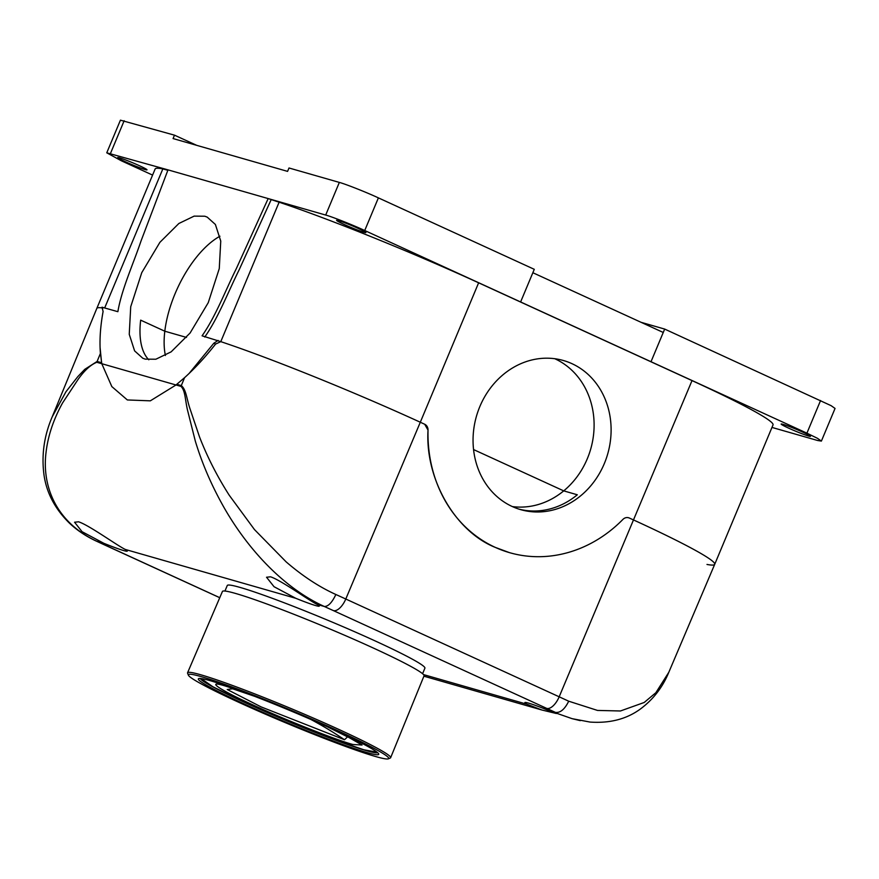 <?xml version="1.0" encoding="UTF-8"?>
<svg xmlns="http://www.w3.org/2000/svg" width="879" height="879" viewBox="0 0 879 879"><rect width="100%" height="100%" fill="white"/><g stroke="black" fill="none" stroke-linecap="round" stroke-linejoin="round"><path stroke-width="1.32" d="M473.55 449.565L563.714 490.878A77.572 68.287 106 0 1 512.38 506.579A77.572 68.287 106 0 0 590.688 449.136A77.572 68.287 106 0 0 554.946 358.797A77.572 68.287 106 0 0 554.77 358.709M512.204 506.502A77.572 68.287 106 0 0 520.709 509.655A77.572 68.287 106 0 0 606.158 458.805A77.572 68.287 106 0 0 571.954 363.664A77.572 68.287 106 0 0 563.45 360.522A77.572 68.287 106 0 0 478 411.361A77.572 68.287 106 0 0 512.204 506.502M148.826 359.786A77.572 36.468 -65.4 0 1 140.662 320.143L164.802 331.207A77.572 36.468 114.6 0 0 165.406 355.49A77.572 36.468 114.6 0 1 219.948 236.22M145.222 359.137L142.783 358.236L134.608 350.886L129.246 334.295L130.718 306.749L141.761 272.655L159.89 242.34L178.855 223.497L194.138 216.124L204.763 216.212L207.202 217.113L215.388 224.475L220.75 241.055L219.267 268.611L208.235 302.695L190.095 333.009L171.141 351.853L155.858 359.225L145.222 359.137M119.599 157.879A15.888 1 -157.3 0 0 117.698 157.583A15.888 1 -157.3 0 0 128.411 163.12A15.888 1 -157.3 0 0 145.09 169.559A15.888 1 -157.3 0 0 147.002 169.845A15.888 1 -157.3 0 0 136.278 164.307A15.888 1 -157.3 0 0 119.599 157.879M338.514 220.618A15.888 1 -157.3 0 0 336.602 220.332A15.888 1 -157.3 0 0 347.326 225.859A15.888 1 -157.3 0 0 364.005 232.298A15.888 1 -157.3 0 0 365.906 232.583A15.888 1 -157.3 0 0 355.193 227.057A15.888 1 -157.3 0 0 338.514 220.618M783.068 424.348A15.888 1 -157.3 0 0 781.167 424.052A15.888 1 -157.3 0 0 791.891 429.589A15.888 1 -157.3 0 0 808.559 436.028A15.888 1 -157.3 0 0 810.471 436.314A15.888 1 -157.3 0 0 799.747 430.776A15.888 1 -157.3 0 0 783.068 424.348M771.971 427.425L817.668 440.511L821.393 441.082L817.437 438.302L806.911 433.16L364.73 230.518C353.039 225.057 331.57 216.553 325.691 215.058L268.172 198.577L279.115 202.203A173.602 10.9 22.7 0 1 478.626 282.807L692.015 380.596A173.602 10.9 22.7 0 1 773.026 424.909L714.704 564.34A173.602 10.9 -157.3 0 0 633.693 520.027L629.309 518.017L633.693 520.027A173.602 10.9 22.7 0 1 714.704 564.34A173.602 10.9 22.7 0 1 706.991 564.45M279.115 202.203L220.783 341.645L215.597 344.063C205.312 357.105 194.962 368.301 184.568 377.662L175.998 384.98L150.331 400.835L127.345 399.956L111.831 386.584L101.788 363.708L175.998 384.98L150.331 400.835L127.345 399.956L111.831 386.584L101.788 363.708L96.789 362.28C90.57 364.785 84.274 370.586 77.901 379.684L62.552 402.967C53.41 419.547 47.895 436.127 46.005 452.707C41.851 486.614 56.355 522.434 96.679 541.233L96.163 541.046C85.779 536.168 76.803 530.136 69.221 522.939C54.872 508.721 46.444 492.614 43.95 474.594C41.412 454.904 44.148 435.698 52.147 416.976L96.811 308.43A173.602 10.9 22.7 0 1 102.887 308.035A173.602 10.9 -157.3 0 0 96.811 308.43L155.133 168.999A173.602 10.9 22.7 0 1 162.846 168.889L167.834 170.317M117.852 311.682L102.239 307.276M52.169 416.899L65.969 391.737L77.824 376.619L84.769 369.345L97.108 361.456L101.59 362.741L101.788 363.708L100.382 352.962C99.415 340.459 100.327 326.647 103.096 311.507L102.052 307.167M478.626 282.807L420.305 422.239L424.689 424.249L420.305 422.239A173.602 10.9 -157.3 0 0 220.783 341.645A173.602 10.9 22.7 0 1 420.305 422.239L345.788 599.017A14.778 6.944 114.6 0 1 333.394 610.608L555.495 712.419C560.384 712.957 564.79 709.21 568.702 701.2L597.511 710.43L620.453 710.979L644.197 702.475L655.855 692.718L668.82 672.259L714.704 564.34M821.393 441.082L835.05 408.438L831.094 405.658L664.678 329.076L651.009 361.719L663.249 332.471L532.85 272.721M117.874 311.682C121.566 289.565 133.114 264.348 141.003 241.066L168.01 169.867L106.766 152.814L121.247 160.736L152.583 175.097M271.062 199.896L239.198 269.71C228.068 292.048 218.289 317.857 204.752 337.042M168.01 169.867L268.172 198.577L236.418 268.436C225.31 290.784 215.575 316.616 202.071 335.811L220.783 341.645M520.621 301.958L534.278 269.315L378.388 197.874C366.697 192.413 345.227 183.909 339.338 182.414L289.004 167.988L287.576 171.383L173.075 138.563L174.492 135.168L120.423 120.17L106.766 152.814M196.687 145.332L174.492 135.168M664.678 329.076L641.055 322.307M162.846 168.889L104.7 307.903M509.49 552.649L494.91 547.254C454.915 530.982 425.018 478.637 428.029 430.106A6.647 5.856 106 0 0 424.689 424.249L428.029 430.106A132.971 117.072 -74 0 0 509.71 552.704A132.971 117.072 -74 0 0 622.914 519.412A6.647 5.856 106 0 1 628.584 517.753A6.647 5.856 106 0 1 629.309 518.017L628.584 517.753M189.337 373.168L213.817 343.249L218.102 340.415M123.708 550.562A29.919 1.879 22.7 0 1 103.788 543.277L82.055 531.685L74.561 522.225L78.561 521.807C88.57 524.851 117.226 545.595 125.247 549.43A29.919 1.879 22.7 0 1 127.301 551.1A29.919 1.879 22.7 0 1 123.708 550.562M315.671 605.576A29.919 1.879 22.7 0 1 295.762 598.291L274.028 586.7L266.535 577.239L270.534 576.822C280.544 579.876 309.199 600.621 317.22 604.444A29.919 1.879 22.7 0 1 319.264 606.125A29.919 1.879 22.7 0 1 315.671 605.576M556.374 713.517L541.914 710.012L526.928 704.233A29.919 1.879 22.7 0 1 524.884 702.552A29.919 1.879 22.7 0 1 528.477 703.101A29.919 1.879 22.7 0 1 548.386 710.386L572.119 718.67L548.386 710.386M519.006 509.139A77.572 68.287 106 0 0 577.316 494.778L563.714 490.878M180.986 386.408A14.778 13.009 -74 0 1 181.305 385.595C186.326 389.793 186.557 398.736 190.04 408.878L199.489 436.852C207.224 456.816 217.135 476.286 229.243 495.251L254.47 529.576L286.158 561.89C302.673 576.119 319.242 586.985 335.866 594.501C332.064 602.565 328.219 606.554 324.329 606.488C280.972 586.809 244.208 544.617 221.519 503.019C210.378 482.703 201.632 462.046 195.303 441.038L187.787 411.185C185.117 400.879 185.48 390.606 180.986 386.408L175.998 384.98M580.283 720.648L572.119 718.67M101.59 362.741L100.074 347.524M164.802 331.207L186.502 337.426M422.59 673.71L424.909 668.161A107.117 6.724 -157.3 0 0 374.926 640.824A107.117 6.724 -157.3 0 0 227.276 585.491L224.947 591.04M341.733 733.394L362.06 745.018L352.94 744.502C337.668 740.601 282.994 718.945 252.833 704.859C219.552 689.872 204.488 679.566 225.266 685.994L239.231 690.509M326.988 726.603L347.557 736.855L344.502 739.744L261.151 706.914L227.232 689.51L232.671 688.806L254.416 696.245M390.639 757.72L424.063 675.797A109.282 6.867 -157.3 0 0 373.07 647.911A109.282 6.867 -157.3 0 0 222.431 591.457L187.568 672.776A110.062 6.911 22.7 0 1 200.797 674.786A110.062 6.911 22.7 0 1 339.283 729.636A110.062 6.911 22.7 0 1 390.639 757.72A110.062 6.911 22.7 0 1 390.276 758.039L388.353 758.83A108.589 6.823 22.7 0 1 375.663 756.544A108.589 6.823 22.7 0 1 264.689 713.858A108.589 6.823 22.7 0 1 188.381 675.182A108.589 6.823 22.7 0 1 201.401 676.676A108.589 6.823 22.7 0 1 318.407 722A108.589 6.823 22.7 0 1 388.353 758.83M243.966 703.837A97.756 6.142 22.7 0 1 198.676 678.599A97.756 6.142 22.7 0 1 333.108 729.383A97.756 6.142 22.7 0 1 378.695 753.907A97.756 6.142 22.7 0 1 335.349 741.788A97.756 6.142 22.7 0 1 243.966 703.837M200.302 678.489A96.272 6.043 -157.3 0 0 245.208 702.673A96.272 6.043 -157.3 0 0 377.629 752.666M376.959 752.116L363.884 749.798L331.691 738.657L245.659 702.793L212.883 686.752L201.17 678.577M188.381 675.182L187.601 673.259A110.062 6.911 22.7 0 1 187.568 672.776M325.691 215.058L339.338 182.414M110.501 153.385L124.159 120.742M364.73 230.518L378.388 197.874M806.911 433.16L820.568 400.516M692.015 380.596L559.176 696.805L345.788 599.017A172.482 10.834 -157.3 0 0 335.866 594.501M213.817 343.249L215.597 344.063M103.788 543.277L96.679 541.233L219.761 597.676M423.524 674.6L526.928 704.233M317.22 604.444L324.329 606.488L333.394 610.608M295.762 598.291L125.247 549.43M546.782 708.397A14.778 6.944 -65.4 0 0 559.176 696.805A172.482 10.834 -157.3 0 1 568.702 701.2M105.392 545.266A14.778 6.944 114.6 0 1 104.931 545.09L219.75 597.709M100.371 353.534L97.108 361.456A14.778 13.009 106 0 0 96.789 362.28M184.568 377.662L181.305 385.595L176.822 384.31M104.931 545.09L96.009 540.97M344.502 739.744A464.661 409.087 106 0 0 310.968 719.516M423.909 676.193L541.914 710.012M572.185 718.681L590.029 722.066C609.817 723.461 626.639 719.099 640.472 708.957C653.262 699.409 662.711 687.18 668.82 672.259"/></g></svg>
